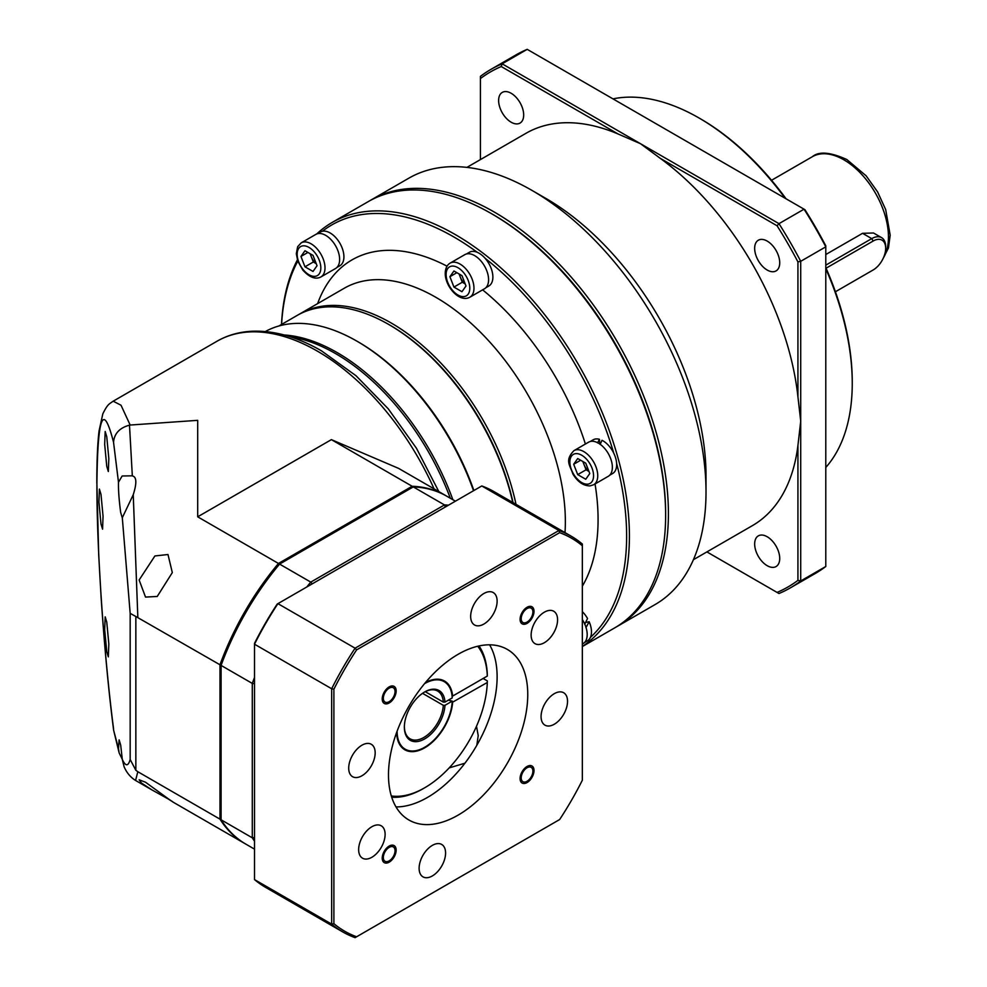 <?xml version="1.0" encoding="UTF-8"?>
<svg xmlns="http://www.w3.org/2000/svg" width="987" height="987" viewBox="0 0 987 987"><rect width="100%" height="100%" fill="white"/><g stroke="black" fill="none" stroke-linecap="round" stroke-linejoin="round"><path stroke-width="1.48" d="M300.961 256.447L304.971 266.811L313.015 271.45L317.037 265.737L313.015 255.374L304.971 250.735L300.961 256.447L307.919 252.425M316.235 263.665L313.335 261.987L310.115 253.696M313.335 261.987L304.971 266.811M320.935 276.94L335.555 268.501A19.691 11.375 -120 0 0 332.668 241.531A19.691 11.375 -120 0 0 315.865 234.388L301.232 242.827A19.691 11.375 60 0 1 318.048 249.982A19.691 11.375 60 0 1 320.935 276.94C315.618 279.753 309.597 277.495 302.861 270.154L297.827 261.185L296.31 253.745L297.667 246.688L301.232 242.827M310.535 253.93A9.845 5.688 -120 0 0 311.324 256.805A9.845 5.688 -120 0 0 313.866 261.222A9.845 5.688 -120 0 0 316.173 263.517M281.505 324.476A246.195 142.14 60 0 1 297.395 259.889M316.741 233.968A246.195 142.14 60 0 1 332.237 222.408A246.195 142.14 60 0 1 393.184 211.958A246.195 142.14 60 0 1 599.849 406.977A246.195 142.14 60 0 1 582.342 646.411M582.342 646.559L614.642 627.917A246.195 142.14 -120 0 0 665.633 515.214A246.195 142.14 -120 0 0 491.551 213.698A246.195 142.14 -120 0 0 429.394 191.059A246.195 142.14 -120 0 0 368.447 201.496L332.237 222.408M322.404 231.266A244.221 141.005 60 0 1 392.295 214.561A244.221 141.005 60 0 1 477.313 252.339M485.086 258.261A244.221 141.005 60 0 1 613.803 453.304M616.616 463.409A244.221 141.005 60 0 1 590.436 637.38M281.591 324.427A244.221 141.005 60 0 1 297.79 261.099M582.342 586.167A203.84 117.687 -120 0 0 595.05 483.951M585.402 444.039A203.84 117.687 -120 0 0 482.618 289.857M447.049 266.182A203.84 117.687 -120 0 0 402.486 251.229A203.84 117.687 -120 0 0 317.629 303.614M665.633 515.214L665.633 513.61A244.221 141.005 -120 0 0 492.945 214.5A244.221 141.005 60 0 1 665.633 514.412M564.996 532.61A183.163 105.757 -120 0 0 389.594 280.468A183.163 105.757 -120 0 0 344.253 288.241L299.69 313.977A183.163 105.757 60 0 1 345.031 306.204A183.163 105.757 60 0 1 516.004 504.332M298.444 314.705A183.163 105.757 60 0 1 299.69 313.977M336.962 267.415L339.898 265.725A19.456 11.239 -120 0 0 340.799 244.936A19.456 11.239 -120 0 0 322.527 231.242A19.456 11.239 -120 0 0 320.43 232.019L317.506 233.709M453.934 270.993L449.912 276.705L453.934 287.069L461.965 291.708L465.987 285.996L461.965 275.632L453.934 270.993M456.87 272.683L449.912 276.705M469.886 297.198L484.506 288.759A19.691 11.375 -120 0 0 488.59 279.74A19.691 11.375 -120 0 0 479.99 259.926A19.691 11.375 -120 0 0 464.815 254.646L450.195 263.085A19.691 11.375 60 0 1 465.37 268.365A19.691 11.375 60 0 1 473.97 288.179A19.691 11.375 60 0 1 469.886 297.198C459.276 303.095 445.063 286.242 445.248 273.313C445.384 268.328 447.037 264.911 450.195 263.085M465.185 283.923L462.286 282.245L459.066 273.954M462.286 282.245L453.934 287.069M459.486 274.201A9.845 5.688 -120 0 0 460.275 277.063A9.845 5.688 -120 0 0 465.124 283.775M585.747 463.174L577.703 458.536L573.681 464.26L577.703 474.611L585.747 479.263L589.77 473.538L585.747 463.174M593.668 484.753L608.288 476.302A19.691 11.375 -120 0 0 609.485 455.834A19.691 11.375 -120 0 0 591.472 441.3A19.691 11.375 -120 0 0 588.585 442.188L573.965 450.64A19.691 11.375 60 0 1 576.852 449.739A19.691 11.375 60 0 1 594.865 464.285A19.691 11.375 60 0 1 593.668 484.753L589.992 485.888C583.329 485.838 577.617 481.853 572.855 473.945C570.104 465.296 564.428 460.435 573.965 450.64M580.652 460.238L573.681 464.26M583.255 461.743A9.845 5.688 -120 0 0 584.057 464.618A9.845 5.688 -120 0 0 588.906 471.317M588.968 471.465L586.068 469.787L577.703 474.611M586.068 469.787L582.848 461.509M541.073 716.587A18.716 10.808 120 0 0 544.947 725.149A18.716 10.808 120 0 0 548.118 726.025A18.716 10.808 120 0 0 567.537 701.313A18.716 10.808 120 0 0 563.663 692.738A18.716 10.808 120 0 0 549.241 697.76A18.716 10.808 120 0 0 541.073 716.587M356.591 649.89A226.887 131 -60 0 0 333.89 689.21L331.669 688.753L254.51 644.203A228.466 131.9 120 0 1 277.927 603.649L277.211 604.056A226.887 131 120 0 0 254.51 643.376L254.51 879.59L331.669 924.128L331.669 688.753A228.466 131.9 -60 0 1 355.086 648.188L558.926 530.5L481.779 485.962L277.927 603.649L355.086 648.188L356.591 649.89L559.641 532.659A226.887 131 -60 0 1 582.342 545.762L582.342 544.022A228.466 131.9 -60 0 0 571.239 536.212L494.08 491.674A228.466 131.9 120 0 0 481.779 485.962M582.342 545.762L582.342 780.223A226.887 131 -60 0 1 559.641 819.543L355.086 937.65A228.466 131.9 -60 0 1 342.773 931.938A228.466 131.9 -60 0 1 331.669 924.128L333.89 923.672L333.89 689.21M254.51 879.59A228.466 131.9 120 0 0 265.626 887.387L342.773 931.938M559.641 532.659L558.926 530.5A228.466 131.9 -60 0 1 571.239 536.212M356.591 936.774A226.887 131 -60 0 1 333.89 923.672M458.116 654.307A98.478 56.851 120 0 0 393.788 741.089A98.478 56.851 120 0 0 408.889 820A98.478 56.851 120 0 0 458.116 815.126A98.478 56.851 120 0 0 522.456 728.344A98.478 56.851 120 0 0 507.355 649.434A98.478 56.851 120 0 0 458.116 654.307M419.117 868.301A18.716 10.808 120 0 0 422.991 876.863A18.716 10.808 120 0 0 437.414 871.854A18.716 10.808 120 0 0 445.581 853.027A18.716 10.808 120 0 0 441.707 844.453A18.716 10.808 120 0 0 420.647 860.269A18.716 10.808 120 0 0 419.117 868.301M358.651 849.634A18.716 10.808 120 0 0 362.525 858.197A18.716 10.808 120 0 0 376.948 853.187A18.716 10.808 120 0 0 385.115 834.36A18.716 10.808 120 0 0 381.241 825.798A18.716 10.808 120 0 0 367.991 829.648A18.716 10.808 120 0 0 358.651 849.634M361.452 776.041A18.716 10.808 120 0 0 375.171 752.847A18.716 10.808 120 0 0 371.297 744.284A18.716 10.808 120 0 0 356.875 749.293A18.716 10.808 120 0 0 348.707 768.133A18.716 10.808 120 0 0 352.581 776.695A18.716 10.808 120 0 0 361.452 776.041M497.127 601.132A18.716 10.808 120 0 0 493.253 592.57A18.716 10.808 120 0 0 478.831 597.579A18.716 10.808 120 0 0 470.663 616.419A18.716 10.808 120 0 0 474.537 624.981A18.716 10.808 120 0 0 495.585 609.164A18.716 10.808 120 0 0 497.127 601.132M535.361 621.44A18.716 10.808 120 0 0 531.129 635.085A18.716 10.808 120 0 0 535.003 643.647A18.716 10.808 120 0 0 549.414 638.626A18.716 10.808 120 0 0 557.581 619.799A18.716 10.808 120 0 0 553.707 611.237A18.716 10.808 120 0 0 535.361 621.44M527.058 622.081A8.266 4.775 120 0 0 532.462 614.79A8.266 4.775 120 0 0 531.191 608.152A8.266 4.775 120 0 0 527.058 608.572A8.266 4.775 120 0 0 521.654 615.863A8.266 4.775 120 0 0 522.913 622.489A8.266 4.775 120 0 0 527.058 622.081M527.058 781.272A8.266 4.775 120 0 0 532.462 773.981A8.266 4.775 120 0 0 531.191 767.355A8.266 4.775 120 0 0 527.058 767.763A8.266 4.775 120 0 0 521.654 775.054A8.266 4.775 120 0 0 522.913 781.679A8.266 4.775 120 0 0 527.058 781.272M389.186 860.874A8.266 4.775 120 0 0 394.59 853.582A8.266 4.775 120 0 0 393.32 846.945A8.266 4.775 120 0 0 389.186 847.364A8.266 4.775 120 0 0 383.783 854.656A8.266 4.775 120 0 0 385.053 861.281A8.266 4.775 120 0 0 389.186 860.874M389.186 701.671A8.266 4.775 120 0 0 394.59 694.379A8.266 4.775 120 0 0 393.32 687.754A8.266 4.775 120 0 0 389.186 688.161A8.266 4.775 120 0 0 383.783 695.453A8.266 4.775 120 0 0 385.053 702.078A8.266 4.775 120 0 0 389.186 701.671M489.601 644.819A98.478 56.851 -60 0 1 427.482 797.434A98.478 56.851 -60 0 1 396.009 806.922M476.499 726.247L478.214 735.586L476.832 745.259M464.914 763.222L449.208 767.874M527.058 623.365A9.845 5.688 -60 0 1 522.135 623.846A9.845 5.688 -60 0 1 520.618 615.962A9.845 5.688 -60 0 1 527.058 607.276A9.845 5.688 -60 0 1 531.981 606.795A9.845 5.688 -60 0 1 533.486 614.679A9.845 5.688 -60 0 1 527.058 623.365M396.157 690.9A9.845 5.688 -60 0 1 391.851 700.807A9.845 5.688 -60 0 1 384.264 703.447A9.845 5.688 -60 0 1 382.228 698.944A9.845 5.688 -60 0 1 386.522 689.025A9.845 5.688 -60 0 1 394.109 686.384A9.845 5.688 -60 0 1 396.157 690.9M389.186 846.069A9.845 5.688 -60 0 1 394.109 845.588A9.845 5.688 -60 0 1 395.627 853.471A9.845 5.688 -60 0 1 389.186 862.157A9.845 5.688 -60 0 1 384.264 862.638A9.845 5.688 -60 0 1 382.759 854.754A9.845 5.688 -60 0 1 389.186 846.069M520.087 778.533A9.845 5.688 -60 0 1 524.393 768.626A9.845 5.688 -60 0 1 531.981 765.986A9.845 5.688 -60 0 1 534.016 770.502A9.845 5.688 -60 0 1 529.723 780.409A9.845 5.688 -60 0 1 522.135 783.049A9.845 5.688 -60 0 1 520.087 778.533M485.912 287.673L488.849 285.983A19.456 11.239 -120 0 0 485.209 258.397A19.456 11.239 -120 0 0 469.393 252.277L466.456 253.967M245.43 843.885A200.892 115.985 -60 0 1 244.875 843.564A200.892 115.985 -60 0 1 219.978 819.148L219.978 664.769A200.892 115.985 -60 0 1 278.47 563.454L412.159 486.27A200.892 115.985 -60 0 1 445.766 495.61A200.892 115.985 -60 0 1 446.321 495.943M151.936 789.921L167.987 798.841C174.119 802.764 174.489 802.949 169.098 799.384L145.521 782.222L139.118 779.792L141.449 783.024L151.936 789.921L135.564 780.458L137.835 771.723L219.978 819.148M167.987 798.841L169.826 799.914M219.978 664.769L135.848 616.505L135.848 770.279L130.173 759.484C128.187 766.517 125.559 766.504 122.302 759.422L120.685 745.086L119.119 739.868L118.489 748.639L119.18 753.019L122.277 759.237M122.302 759.422L124.115 766.8C126.731 772.772 130.543 777.337 135.564 780.458M122.265 517.768L120.685 512.549C119.032 500.039 118.304 489.934 118.489 482.261L122.141 475.993L132.32 475.82L129.494 425.15L130.161 425.039L121.019 405.238L113.184 401.191L217.017 341.231C227.355 335.309 238.805 331.99 251.364 331.274C273.683 330.238 297.038 336.752 321.404 350.792L355.999 375.726L388.31 408.877L416.477 448.295L438.857 491.625M106.756 651.654L104.684 629.743L105.177 616.85L106.756 622.069L108.829 643.98L108.323 656.873L106.756 651.654M100.982 523.924L98.922 502.025L99.416 489.12L100.982 494.339L103.055 516.25L102.562 529.155L100.982 523.924M106.756 466.308L104.684 444.397L105.177 431.504L106.756 436.723L108.829 458.634L108.323 471.527L106.756 466.308M118.489 748.639L113.653 730.331L119.168 753.019M130.161 425.039L197.696 420.339L197.696 516.818L278.47 563.454M445.766 495.61L398.588 468.381L331.385 439.634L197.696 516.818M412.159 486.27L331.385 439.634M137.835 617.344L133.245 494.734C136.848 483.334 136.662 477.091 132.702 476.03L132.32 475.82M167.987 554.521L154.91 555.952L139.142 579.998L145.521 597.086L157.241 596.456L172.318 572.596L167.987 554.521M135.848 616.505L130.173 613.359L122.302 517.743L133.245 494.734M450.306 498.238A185.137 106.892 -120 0 0 335.568 353.593A185.137 106.892 -120 0 0 290.301 336.789M113.542 728.616C103.968 654.936 96.738 548.957 96.911 484.358C97.577 415.663 103.129 401.623 113.542 442.262C114.258 433.589 119.575 427.877 129.494 425.15M135.848 770.279L137.835 771.723M597.542 442.879L599.454 439.301L599.701 443.965M599.454 439.301A19.456 11.239 -120 0 0 593.162 439.82L590.226 441.522M609.695 475.228L612.619 473.526A19.456 11.239 -120 0 0 616.628 463.569A19.456 11.239 -120 0 0 602.008 440.301L600.133 444.458M582.342 644.03L583.107 643.598A19.691 11.375 -120 0 0 582.342 619.589M452.157 702.436L487.307 682.486A88.633 51.176 -60 0 1 424.694 787.786L423.3 788.588A90.594 52.311 -60 0 1 391.703 797.212M487.307 682.486L487.307 680.882L483.124 678.464M477.733 646.251A88.633 51.176 -60 0 1 487.307 676.058L452.626 696.082A39.69 22.923 120 0 0 434.712 679.364A39.69 22.923 120 0 0 425.434 682.597M396.638 732.465A39.69 22.923 120 0 0 398.477 742.125A39.69 22.923 120 0 0 428.407 745.407A39.69 22.923 120 0 0 452.626 702.51M424.694 787.786A88.633 51.176 -60 0 1 391.308 795.941M479.028 645.954A90.594 52.311 -60 0 1 487.307 674.454L487.307 676.058M584.711 624.327L587.536 618.491A19.456 11.239 -120 0 0 582.342 611.669M584.514 642.512L587.45 640.81A19.456 11.239 -120 0 0 589.165 621.748L585.673 622.427M589.165 621.748L585.933 627.658M512.771 502.457A183.163 105.757 -120 0 0 388.767 324.489A183.163 105.757 -120 0 0 297.186 315.421L278.902 325.981M388.767 324.489L389.877 325.13L388.767 324.489M473.526 490.724A185.137 106.892 -120 0 0 357.01 341.218L358.404 342.02A183.163 105.757 60 0 1 473.883 490.514M358.404 342.02L357.01 341.218A185.137 106.892 -120 0 0 265.318 331.558M284.12 334.963A185.137 106.892 60 0 1 337.233 352.63A185.137 106.892 60 0 1 452.885 499.73M513.055 502.63A181.596 104.844 -120 0 0 389.877 325.13M825.786 467.456A216.646 125.078 -120 0 0 852.25 383.351L852.25 381.747A214.672 123.943 -120 0 0 825.786 267.576M786.084 198.806A214.672 123.943 -120 0 0 700.449 118.81L699.055 118.008A216.646 125.078 -120 0 0 612.989 98.873M852.25 383.351A216.646 125.078 -120 0 0 825.786 268.698M785.121 198.251A216.646 125.078 -120 0 0 699.055 118.008L700.449 118.81M693.429 559.691L752.415 525.627A226.492 130.765 -120 0 0 797.928 445.47L800.716 421.141L800.716 580.973L825.786 566.501L825.786 245.825A297.395 171.701 -120 0 0 804.923 209.688L527.206 49.35A299.369 172.836 -120 0 0 515.942 54.939L490.872 69.411A299.369 172.836 60 0 1 502.136 63.822L640.563 143.744L618.096 133.985A226.492 130.765 -120 0 0 525.923 133.331L466.925 167.383M797.928 396.799L800.716 421.141L800.716 261.308L825.786 246.836A299.369 172.836 -120 0 0 804.047 209.182L778.977 223.654A299.369 172.836 60 0 1 800.716 261.308L797.928 261.9A297.395 171.701 60 0 0 777.065 225.764L778.977 223.654L640.563 143.744L660.241 158.315A226.492 130.765 -120 0 1 797.928 396.799L797.928 261.9M545.86 198.412L531.931 190.38L545.86 198.412A226.492 130.765 60 0 1 706.013 475.82L706.013 491.896A246.195 142.14 -120 0 0 531.931 190.38L531.931 190.38A246.195 142.14 -120 0 0 408.84 178.178L371.235 199.892A246.195 142.14 60 0 1 494.327 212.082A246.195 142.14 60 0 1 655.158 429.024A246.195 142.14 60 0 1 617.43 626.301A246.195 142.14 60 0 1 616.024 627.103M617.43 626.301L655.023 604.599A246.195 142.14 -120 0 0 706.013 491.896M369.854 200.706A246.195 142.14 60 0 1 371.235 199.892M777.065 225.764L660.241 158.315M767.183 270.043A17.729 10.24 -120 0 0 776.053 270.919A17.729 10.24 -120 0 0 778.768 256.706A17.729 10.24 -120 0 0 767.183 241.087A17.729 10.24 -120 0 0 758.324 240.211A17.729 10.24 -120 0 0 755.61 254.412A17.729 10.24 -120 0 0 767.183 270.043M527.206 49.35L502.136 63.822L501.26 66.536A297.395 171.701 60 0 0 480.41 78.578L480.41 76.369A299.369 172.836 60 0 1 490.872 69.411M480.41 78.578L480.41 159.61M618.096 133.985L501.26 66.536M511.143 122.215A17.729 10.24 -120 0 0 520.013 123.091A17.729 10.24 -120 0 0 522.728 108.891A17.729 10.24 -120 0 0 511.143 93.271A17.729 10.24 -120 0 0 502.284 92.396A17.729 10.24 -120 0 0 499.57 106.596A17.729 10.24 -120 0 0 511.143 122.215M777.065 592.422A297.395 171.701 60 0 0 797.928 580.381L800.716 580.973A299.369 172.836 60 0 1 790.242 587.931A299.369 172.836 60 0 1 778.977 593.52L706.902 551.906M790.242 587.931L815.311 573.459A299.369 172.836 -120 0 0 825.786 566.501M797.928 580.381L797.928 445.47M767.183 565.687A17.729 10.24 -120 0 0 776.053 566.563A17.729 10.24 -120 0 0 778.768 552.362A17.729 10.24 -120 0 0 767.183 536.743A17.729 10.24 -120 0 0 758.324 535.867A17.729 10.24 -120 0 0 755.61 550.067A17.729 10.24 -120 0 0 767.183 565.687M825.786 265.158L871.743 238.62A19.691 11.375 -60 0 1 881.588 237.645L873.52 232.994L862.552 233.314L825.786 254.535M881.588 237.645A19.691 11.375 -60 0 1 885.672 246.664L885.672 248.268A17.729 10.24 -60 0 1 873.137 269.982L835.397 291.77M885.672 248.268A17.729 10.24 -60 0 0 873.137 241.038L826.057 268.205M306.76 587.006A200.892 115.985 -60 0 1 310.782 582.108L444.471 504.925L413.282 486.912L278.741 564.576A199.312 115.072 120 0 0 221.088 664.448L221.088 819.79A200.892 115.985 120 0 0 245.985 844.206L254.51 849.141M312.176 583.872L310.782 582.108L279.58 564.095A200.892 115.985 120 0 0 221.088 665.411L252.29 683.423A200.892 115.985 -60 0 1 254.51 677.489M254.51 841.158A200.892 115.985 -60 0 1 252.29 837.803L252.29 683.423L254.51 683.744M221.088 819.79L252.29 837.803L254.51 837.482M455.402 501.186L446.877 496.251A200.892 115.985 120 0 0 413.282 486.912M445.31 507.01L444.471 504.925A200.892 115.985 -60 0 1 448.493 505.171M422.535 693.33L443.311 705.323L444.977 705.323L452.231 701.128L448.332 700.165M452.231 701.128A38.999 22.516 -60 0 1 434.601 739.423A38.999 22.516 -60 0 1 405.201 749.195A38.999 22.516 -60 0 1 397.119 731.342A38.999 22.516 -60 0 1 397.119 731.157M424.533 683.67A38.999 22.516 -60 0 1 444.199 681.647A38.999 22.516 -60 0 1 452.231 697.908L444.977 702.102L443.311 702.102L425.249 691.677M443.768 681.412A38.999 22.516 120 0 0 443.336 681.153A38.999 22.516 120 0 0 434.194 679.438M398.279 741.632A38.999 22.516 120 0 0 404.349 748.701A38.999 22.516 120 0 0 404.781 748.936M404.374 726.666A27.574 15.915 120 0 0 410.074 738.819A27.574 15.915 120 0 0 430.677 732.095A27.574 15.915 120 0 0 443.311 705.323M443.311 702.102A27.574 15.915 120 0 0 437.648 691.06A27.574 15.915 120 0 0 424.274 692.195M444.977 702.102A28.759 16.606 120 0 0 424.694 691.949A28.759 16.606 120 0 0 404.362 727.16A28.759 16.606 120 0 0 424.003 739.288A28.759 16.606 120 0 0 444.977 705.323M314.915 252.672A16.742 9.66 60 0 1 319.245 273.843A16.742 9.66 60 0 1 303.083 269.513A16.742 9.66 60 0 1 298.74 248.342A16.742 9.66 60 0 1 314.915 252.672M469.787 288.179A16.742 9.66 60 0 1 457.943 295.014A16.742 9.66 60 0 1 446.112 274.522A16.742 9.66 60 0 1 457.943 267.687A16.742 9.66 60 0 1 469.787 288.179M587.647 484.148A16.742 9.66 60 0 1 571.473 469.812A16.742 9.66 60 0 1 575.803 453.638A16.742 9.66 60 0 1 591.978 467.986A16.742 9.66 60 0 1 587.647 484.148M113.542 442.262L118.489 482.261M130.173 759.484L130.173 613.359M96.911 484.358L98.7 554.867L101.155 598.11C104.634 648.903 108.804 692.973 113.653 730.331M434.07 488.861A200.892 115.985 -120 0 0 317.456 351.187A200.892 115.985 -120 0 0 217.017 341.231M883.377 257.94A63.02 36.383 -120 0 0 843.885 159.82A63.02 36.383 -120 0 0 812.375 156.699C818.877 151.147 830.363 152.097 846.846 159.536L866.13 175.809L877.591 191.885L885.684 209.589L890.188 235.177L888.46 247.947L882.403 259.889M873.137 241.038L871.743 238.62L862.552 233.314M492.945 214.5L491.551 213.698M172.762 801.937L244.875 843.564M113.184 401.191C108.928 404.226 107.608 404.139 102.821 413.837L99.058 430.924C97.577 443.077 96.825 460.534 96.812 483.285M771.538 180.276L812.375 156.699M404.349 748.701L405.201 749.195M443.336 681.153L444.199 681.647"/></g></svg>
